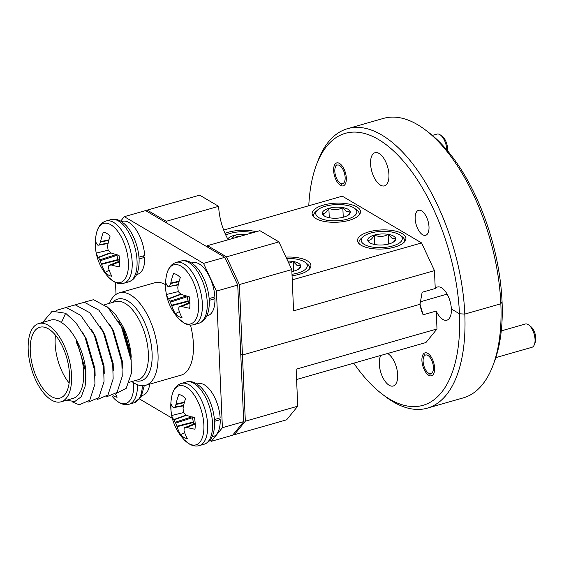 <?xml version="1.0" encoding="UTF-8"?>
<svg xmlns="http://www.w3.org/2000/svg" width="564" height="564" viewBox="0 0 564 564"><rect width="100%" height="100%" fill="white"/><g stroke="black" fill="none" stroke-linecap="round" stroke-linejoin="round"><path stroke-width="0.85" d="M434.611 368.073A11.914 5.675 74.1 0 1 431.538 375.786A11.914 5.675 74.1 0 1 421.914 360.586A11.914 5.675 74.1 0 1 424.988 352.867A11.914 5.675 74.1 0 1 434.611 368.073M387.616 353.487A17.244 8.22 74.1 0 1 397.676 374.841A17.244 8.22 74.1 0 1 393.228 386.009A17.244 8.22 74.1 0 1 379.304 364.013A17.244 8.22 74.1 0 1 380.813 355.433M353.755 363.16A141.444 67.398 -105.9 0 0 381.645 393.686A141.444 67.398 -105.9 0 0 459.47 313.788L451.362 309.009A17.244 8.22 74.1 0 1 446.914 320.176A17.244 8.22 74.1 0 1 436.219 311.06L423.12 314.804L420.018 304.278L242.442 355.003L245.333 421.181L297.75 406.207L296.135 369.209L437.001 328.967L425.933 342.545L296.579 379.494M423.12 314.804A17.244 8.22 74.1 0 1 419.997 303.46M447.118 294.14L420.053 301.874L447.118 294.14M436.219 311.06L437.001 328.967M297.75 406.207L286.674 419.785L234.264 434.759L245.333 421.181M233.404 434.252L234.264 434.759M240.743 354.002L242.442 355.003L240.743 354.002M239.369 284.552L226.495 256.853L278.912 241.878L291.785 269.578L239.369 284.552L242.442 355.003L420.018 304.278L422.133 292.258L435.239 288.514A17.244 8.22 74.1 0 1 437.445 287.013A17.244 8.22 74.1 0 1 451.362 309.009L459.47 313.788A141.444 67.398 -105.9 0 0 398.494 155.777A141.444 67.398 -105.9 0 0 316.348 165.09L317.765 161.297A145.322 69.245 74.1 0 1 347.48 128.691A145.322 69.245 74.1 0 1 464.806 314.07L459.47 313.788L464.806 314.07A145.322 69.245 74.1 0 1 427.315 408.153A145.322 69.245 74.1 0 1 384.859 396.161L381.645 393.686M427.315 408.153L463.347 397.86A145.322 69.245 -105.9 0 0 493.063 365.253A145.322 69.245 -105.9 0 0 500.846 303.777L502.059 301.627A141.444 67.398 74.1 0 1 494.48 361.461L493.063 365.253M464.806 314.07L500.846 303.777L464.806 314.07M349.208 220.312A24.224 9.546 -2.5 0 0 360.502 211.648A24.224 9.546 -2.5 0 0 347.819 203.872A24.224 9.546 -2.5 0 0 323.405 205.092A24.224 9.546 -2.5 0 0 312.111 213.756A24.224 9.546 -2.5 0 0 324.801 221.532A24.224 9.546 -2.5 0 0 349.208 220.312M256.169 231.755A24.224 9.546 -2.5 0 0 228.399 232.234A24.224 9.546 -2.5 0 0 225.022 233.376M292.053 275.747A24.224 9.546 -2.5 0 0 299.618 274.231A24.224 9.546 -2.5 0 0 310.912 265.566A24.224 9.546 -2.5 0 0 285.983 257.099M394.624 247.095A24.224 9.546 -2.5 0 0 405.918 238.431A24.224 9.546 -2.5 0 0 393.235 230.655A24.224 9.546 -2.5 0 0 368.821 231.874A24.224 9.546 -2.5 0 0 357.527 240.539A24.224 9.546 -2.5 0 0 370.21 248.315A24.224 9.546 -2.5 0 0 394.624 247.095M429 226.883A12.979 6.183 74.1 0 1 425.651 235.287A12.979 6.183 74.1 0 1 415.167 218.726A12.979 6.183 74.1 0 1 418.516 210.323A12.979 6.183 74.1 0 1 429 226.883M346.324 178.132A11.914 5.675 74.1 0 1 343.25 185.845A11.914 5.675 74.1 0 1 333.634 170.645A11.914 5.675 74.1 0 1 336.708 162.925A11.914 5.675 74.1 0 1 346.324 178.132M388.941 174.699A17.244 8.22 74.1 0 1 384.486 185.866A17.244 8.22 74.1 0 1 370.569 163.87A17.244 8.22 74.1 0 1 375.018 152.703A17.244 8.22 74.1 0 1 388.941 174.699M292.23 279.864L421.583 242.915L342.313 196.173L223.668 230.063M166.295 222.787A38.754 18.464 74.1 0 1 166.218 221.307L218.635 206.332L199.642 195.137L147.225 210.111L146.436 211.077M218.635 206.332A38.754 18.464 -105.9 0 0 228.18 239.749M226.495 256.853L207.503 245.657A38.754 18.464 74.1 0 1 207.552 247.117M207.503 245.657L259.919 230.683L278.912 241.878M166.218 221.307L147.225 210.111M291.785 269.578L293.583 310.856L434.456 270.614L421.583 242.915M435.239 288.514L434.456 270.614M316.348 165.09A141.444 67.398 -105.9 0 0 308.783 205.747M425.975 130.39L429.183 132.857A141.444 67.398 74.1 0 1 502.059 301.627L500.846 303.777A145.322 69.245 -105.9 0 0 425.975 130.39A145.322 69.245 -105.9 0 0 383.52 118.391L347.48 128.691M109.543 303.312A48.053 22.898 74.1 0 1 119.23 292.885A48.053 22.898 74.1 0 1 158.026 354.185A48.053 22.898 74.1 0 1 145.632 385.297A48.053 22.898 74.1 0 1 131.898 381.56M145.632 385.297L181.009 375.187A48.053 22.898 -105.9 0 0 193.41 344.082A48.053 22.898 -105.9 0 0 190.463 325.033M109.508 324.103L113.618 331.138L122.268 360.967L122.437 368.158M28.2 349.892A40.693 19.387 -105.9 0 0 61.053 401.801A40.693 19.387 -105.9 0 0 71.55 375.455A40.693 19.387 -105.9 0 0 38.697 323.546A40.693 19.387 -105.9 0 0 28.2 349.892M66.545 400.228L74.737 401.554L81.23 396.774L85.037 386.537L85.425 370.943L77.226 342.468L76.718 341.446L76.14 341.84A40.693 19.387 74.1 0 1 83.641 372A40.693 19.387 74.1 0 1 73.144 398.346L61.053 401.801M38.697 323.546L50.788 320.091A40.693 19.387 74.1 0 1 61.427 322.545C73.736 329.954 84.226 351.851 85.869 371.366L85.918 380.496L85.242 385.268M82.21 331.9L86.313 338.936L94.971 368.764L95.14 375.955M91.305 329.298L95.415 336.334L104.065 366.163L104.241 373.361M100.406 326.704L104.516 333.733L113.167 363.569L113.336 370.759M77.226 342.468L85.242 369.3M61.427 322.545L65.657 313.274L75.914 322.693L84.67 336.482L86.44 340.092L94.456 367.714L94.949 384.077L89.761 400.243L79.186 404.825L72.1 401.794M95.549 337.498L103.557 365.112L104.044 381.476L98.855 397.641L87.991 402.181M104.65 334.896L112.659 362.518L113.145 378.874L107.957 395.04L97.093 399.58M74.956 304.842L84.417 302.283L98.855 310.129L111.968 328.685L113.738 332.295L121.761 359.917L122.247 376.28L117.058 392.445L106.194 396.978M123.297 327.113A40.693 19.387 74.1 0 1 131.003 354.086A40.693 19.387 74.1 0 1 131.088 354.932M106.723 306.393L115.451 314.423L123.114 326.746L131.003 354.129L131.257 357.202L122.712 328.537L118.609 321.501M69.485 374.235A36.815 17.54 -105.9 0 0 39.762 327.275A36.815 17.54 -105.9 0 0 30.266 351.111A36.815 17.54 -105.9 0 0 59.988 398.071A36.815 17.54 -105.9 0 0 69.485 374.235M55.498 335.235A36.815 17.54 -105.9 0 0 55.159 343.998A36.815 17.54 -105.9 0 0 69.146 383.005M84.057 302.248L93.518 299.681L107.95 307.528L121.479 326.916L131.172 360.396L131.377 373.305L126.209 388.335L116.311 393.355M121.479 326.916L122.839 329.7L130.862 357.315L131.172 360.396M85.079 337.314L94.773 370.788M56.266 310.426L66.214 307.479L80.652 315.325L94.181 334.713L103.875 368.193M65.854 307.443L75.315 304.877L89.754 312.731L103.282 332.118L112.976 365.592M112.384 329.517L122.078 362.99M65.657 313.274L52.135 311.243L42.688 322.411M243.697 421.632L222.399 427.709L211.317 441.302L232.615 435.218L243.697 421.632L237.733 285.039L224.846 257.318L145.597 210.583L124.306 216.668L120.668 221.13M139.66 399.044L172.323 418.305M209.85 440.435L211.317 441.302M115.5 282.458L116.022 294.387M224.846 257.318L203.548 263.395L124.306 216.668M222.399 427.709L216.435 291.123L237.733 285.039M203.548 263.395L216.435 291.123M165.499 284.644A48.053 22.898 -105.9 0 0 154.614 282.783L119.23 292.885M149.742 384.119A27.516 13.113 74.1 0 1 142.918 395.23L141.902 395.519M115.585 394.109A48.927 36.272 115.8 0 0 117.122 397.218A22.722 10.829 74.1 0 1 113.801 396.055A22.722 10.829 74.1 0 1 113.378 395.794M133.647 382.773A30.717 14.636 74.1 0 1 118.553 402.132A30.717 14.636 74.1 0 1 114.083 398.473L119.103 402.562C122.585 404.564 125.92 405.121 129.107 404.219L133.978 402.823L141.056 397.105L144.306 385.586M142.706 256.112L144.765 257.332L139.082 258.954M121.507 221.638L122.522 221.349A27.516 13.113 74.1 0 1 144.687 255.548L138.956 257.184M144.765 257.332A27.516 13.113 74.1 0 1 137.637 274.259L136.622 274.548M212.889 297.503L214.947 298.716L209.265 300.344M191.697 263.021L192.705 262.732A27.516 13.113 74.1 0 1 214.87 296.939L209.145 298.575M214.947 298.716A27.516 13.113 74.1 0 1 207.82 315.65L206.812 315.939M218.176 418.481L220.228 419.694L214.546 421.315M175.933 404.501L176.067 404.036A48.927 40.333 -53.8 0 1 178.851 394.56A22.722 10.829 74.1 0 1 182.165 395.724A22.722 10.829 74.1 0 1 185.556 398.515A48.927 36.272 115.8 0 0 183.103 408.181L183.088 408.717A48.546 40.389 81.5 0 0 183.519 412.058L183.934 412.961A48.546 30.139 17.8 0 0 186.014 415.019L186.388 415.252A48.927 17.181 2.1 0 0 194.46 417.663A22.722 10.829 74.1 0 1 195.179 423.719A22.722 10.829 74.1 0 1 194.961 429.218A48.927 21.249 172.8 0 1 186.924 427.378L186.55 427.35A48.546 5.083 161.6 0 1 184.583 427.702L184.224 428.146A48.546 25.803 136.9 0 0 184.033 430.438L184.09 430.847A48.927 36.272 115.8 0 0 187.304 438.609A22.722 10.829 74.1 0 1 183.991 437.445A22.722 10.829 74.1 0 1 180.6 434.654A48.927 40.333 -53.8 0 1 177.061 426.701L176.877 426.222A48.546 44.422 -95.7 0 1 175.665 423.099L175.249 422.203A48.546 34.171 -172.5 0 1 173.952 419.919L173.768 419.623A48.927 21.249 172.8 0 1 171.703 415.506A22.722 10.829 74.1 0 1 171.195 403.951A48.927 17.181 2.1 0 0 173.24 407.497L173.416 407.589A48.546 1.05 -9.6 0 0 174.6 407.455L174.96 407.011A48.546 29.836 -33.2 0 1 175.933 404.501L184.308 402.64A27.516 13.113 74.1 0 1 184.301 402.21M196.977 383.999L197.985 383.71A27.516 13.113 74.1 0 1 220.15 417.917L214.426 419.553M220.228 419.694A27.516 13.113 74.1 0 1 213.1 436.621L212.092 436.91M111.841 276.24A22.722 10.829 74.1 0 1 108.521 275.084A22.722 10.829 74.1 0 1 105.137 272.292A48.927 40.333 -53.8 0 1 101.59 264.333L101.414 263.853A48.546 44.422 -95.7 0 1 100.195 260.737L99.779 259.835A48.546 34.171 -172.5 0 1 98.481 257.558L98.305 257.262A48.927 21.249 172.8 0 1 96.232 253.137A22.722 10.829 74.1 0 1 95.725 241.582A48.927 17.181 2.1 0 0 97.776 245.136L97.946 245.22A48.546 1.05 -9.6 0 0 99.137 245.093L99.497 244.649A48.546 29.836 -33.2 0 1 100.462 242.132L100.603 241.667A48.927 40.333 -53.8 0 1 103.381 232.199A22.722 10.829 74.1 0 1 106.702 233.355A22.722 10.829 74.1 0 1 110.086 236.147A48.927 36.272 115.8 0 0 107.639 245.819L107.618 246.355A48.546 40.389 81.5 0 0 108.048 249.697L108.471 250.592A48.546 30.139 17.8 0 0 110.544 252.651L110.925 252.891A48.927 17.181 2.1 0 0 118.99 255.302A22.722 10.829 74.1 0 1 119.716 261.358A22.722 10.829 74.1 0 1 119.49 266.857A48.927 21.249 172.8 0 1 111.453 265.017L111.087 264.988A48.546 5.083 161.6 0 1 109.113 265.341L108.753 265.785A48.546 25.803 136.9 0 0 108.57 268.076L108.626 268.485A48.927 36.272 115.8 0 0 111.841 276.24M123.819 283.241A32.359 15.418 74.1 0 0 132.173 262.295A32.359 15.418 74.1 0 0 113.639 222.42A32.359 15.418 74.1 0 0 106.046 221.01C101.146 222.491 97.91 226.756 96.324 233.82L96.324 233.82A30.717 14.636 74.1 0 1 110.812 224.747A30.717 14.636 74.1 0 1 128.402 262.605A30.717 14.636 74.1 0 1 113.272 281.161A30.717 14.636 74.1 0 1 108.803 277.502L113.822 281.591C117.305 283.593 120.633 284.143 123.819 283.241L128.698 281.852C135.727 279.469 139.202 272.172 139.118 259.969C138.843 252.587 137.158 245.312 134.077 238.142C131.412 232.093 128.197 227.341 124.425 223.88L120.922 221.271C117.439 219.269 114.111 218.719 110.925 219.622A32.359 15.418 74.1 0 1 118.51 221.025A32.359 15.418 74.1 0 1 137.045 260.899A32.359 15.418 74.1 0 1 128.698 281.852M119.702 261.09L108.753 265.785M109.183 270.241L105.137 272.292M116.72 254.399L118.334 261.625M108.189 250.176L96.232 253.137M99.137 245.093L99.497 244.649L108.161 243.091M182.024 317.631A22.722 10.829 74.1 0 1 178.71 316.474A22.722 10.829 74.1 0 1 175.319 313.683A48.927 40.333 -53.8 0 1 171.773 305.723L171.597 305.244A48.546 44.422 -95.7 0 1 170.384 302.128L169.961 301.225A48.546 34.171 -172.5 0 1 168.671 298.941L168.488 298.652A48.927 21.249 172.8 0 1 166.415 294.528A22.722 10.829 74.1 0 1 165.915 282.973A48.927 17.181 2.1 0 0 167.959 286.526L168.128 286.611A48.546 1.05 -9.6 0 0 169.32 286.477L169.679 286.04A48.546 29.836 -33.2 0 1 170.652 283.523L170.786 283.058A48.927 40.333 -53.8 0 1 173.571 273.582A22.722 10.829 74.1 0 1 176.885 274.746A22.722 10.829 74.1 0 1 180.276 277.537A48.927 36.272 115.8 0 0 177.822 287.21L177.801 287.746A48.546 40.389 81.5 0 0 178.238 291.08L178.654 291.983A48.546 30.139 17.8 0 0 180.734 294.041L181.107 294.281A48.927 17.181 2.1 0 0 189.173 296.692A22.722 10.829 74.1 0 1 189.899 302.748A22.722 10.829 74.1 0 1 189.68 308.247A48.927 21.249 172.8 0 1 181.636 306.407L181.27 306.379A48.546 5.083 161.6 0 1 179.296 306.731L178.936 307.176A48.546 25.803 136.9 0 0 178.753 309.467L178.809 309.876A48.927 36.272 115.8 0 0 182.024 317.631M194.009 324.631A32.359 15.418 74.1 0 0 202.356 303.679A32.359 15.418 74.1 0 0 183.822 263.804A32.359 15.418 74.1 0 0 176.229 262.401C171.336 263.874 168.093 268.147 166.514 275.211L166.514 275.211A30.717 14.636 74.1 0 1 180.995 266.137A30.717 14.636 74.1 0 1 198.591 303.996A30.717 14.636 74.1 0 1 183.455 322.552A30.717 14.636 74.1 0 1 178.985 318.893L184.005 322.975C187.488 324.984 190.822 325.534 194.009 324.631L198.881 323.235C205.916 320.853 209.392 313.563 209.307 301.359C209.025 293.978 207.34 286.702 204.267 279.532C201.602 273.484 198.38 268.725 194.608 265.27L191.104 262.662C187.629 260.66 184.294 260.11 181.107 261.012A32.359 15.418 74.1 0 1 188.7 262.415A32.359 15.418 74.1 0 1 207.235 302.29A32.359 15.418 74.1 0 1 198.881 323.235M179.211 306.753L189.885 302.466L178.936 307.176M179.366 311.631L175.319 313.683M186.91 295.79L188.524 303.016M178.379 291.567L166.415 294.528M169.32 286.477L178.351 284.482M199.289 445.609A32.359 15.418 74.1 0 0 207.637 424.657A32.359 15.418 74.1 0 0 189.102 384.782A32.359 15.418 74.1 0 0 181.516 383.379C176.617 384.852 173.374 389.125 171.794 396.189L171.794 396.189A30.717 14.636 74.1 0 1 186.275 387.115A30.717 14.636 74.1 0 1 203.872 424.967A30.717 14.636 74.1 0 1 188.736 443.523A30.717 14.636 74.1 0 1 184.266 439.864L189.292 443.953C192.768 445.955 196.103 446.505 199.289 445.609L204.168 444.213C211.197 441.831 214.672 434.534 214.588 422.33C214.306 414.949 212.628 407.673 209.547 400.503C206.882 394.455 203.66 389.703 199.896 386.248L196.392 383.64C192.909 381.638 189.574 381.088 186.388 381.983A32.359 15.418 74.1 0 1 193.981 383.386A32.359 15.418 74.1 0 1 212.515 423.261A32.359 15.418 74.1 0 1 204.168 444.213M195.172 423.451L184.583 427.702M184.647 432.602L180.6 434.654M192.19 416.761L193.804 424.001M183.66 412.538L171.703 415.506M182.715 402.992L179.585 403.253M174.6 407.455L174.96 407.011L183.631 405.453M176.067 404.036L184.435 402.174M353.706 207.735A20.579 8.115 -2.5 0 0 334.91 204.654A20.579 8.115 -2.5 0 0 317.581 210.041A20.579 8.115 -2.5 0 0 318.914 217.669A20.579 8.115 -2.5 0 0 346.366 219.41A20.579 8.115 -2.5 0 0 354.728 208.419A20.579 8.115 -2.5 0 0 353.706 207.735M313.859 217.098A22.863 9.01 177.5 0 1 313.556 215.8A22.863 9.01 177.5 0 1 315.593 211.838L317.581 210.041M348.178 215.173L350.272 211.972A13.98 5.513 -2.5 0 0 348.129 209.329A13.98 5.513 -2.5 0 0 342.82 207.58C338.301 210.062 333.648 210.309 328.861 208.313C326.803 212.24 324.631 213.946 322.347 213.432L324.096 215.61M346.62 211.5L342.82 207.58A13.98 5.513 -2.5 0 0 328.861 208.313A13.98 5.513 -2.5 0 0 322.347 213.432A13.98 5.513 -2.5 0 0 323.792 215.617A13.98 5.513 -2.5 0 0 329.792 217.824A13.98 5.513 -2.5 0 0 343.758 217.098A13.98 5.513 -2.5 0 0 349.031 214.517A13.98 5.513 -2.5 0 0 350.272 211.972L346.62 211.5M354.728 208.419L356.864 210.041A22.863 9.01 177.5 0 1 359.24 213.805A22.863 9.01 177.5 0 1 359.056 215.124M343.243 217.239L342.82 207.58M329.27 217.725L328.861 208.313M399.115 234.518A20.579 8.115 -2.5 0 0 380.319 231.437A20.579 8.115 -2.5 0 0 362.997 236.817A20.579 8.115 -2.5 0 0 364.323 244.452A20.579 8.115 -2.5 0 0 391.783 246.193A20.579 8.115 -2.5 0 0 400.144 235.195A20.579 8.115 -2.5 0 0 399.115 234.518M359.268 243.881A22.863 9.01 177.5 0 1 358.972 242.583A22.863 9.01 177.5 0 1 361.009 238.621L362.997 236.817M393.594 241.956L395.681 238.755A13.98 5.513 -2.5 0 0 393.545 236.104A13.98 5.513 -2.5 0 0 388.236 234.363C383.717 236.845 379.064 237.084 374.27 235.089C372.219 239.023 370.047 240.729 367.756 240.215L369.512 242.393M392.036 238.283L388.236 234.363A13.98 5.513 -2.5 0 0 374.27 235.089A13.98 5.513 -2.5 0 0 367.756 240.215A13.98 5.513 -2.5 0 0 369.201 242.4A13.98 5.513 -2.5 0 0 375.208 244.607A13.98 5.513 -2.5 0 0 389.167 243.881A13.98 5.513 -2.5 0 0 394.447 241.293A13.98 5.513 -2.5 0 0 395.681 238.755L392.036 238.283M400.144 235.195L402.28 236.824A22.863 9.01 177.5 0 1 404.656 240.588A22.863 9.01 177.5 0 1 404.473 241.907M388.659 244.015L388.236 234.363M374.686 244.508L374.27 235.089M291.99 274.273A20.579 8.115 -2.5 0 0 305.138 262.338A20.579 8.115 -2.5 0 0 304.116 261.654A20.579 8.115 -2.5 0 0 286.639 258.509M298.589 269.091L300.683 265.898A13.98 5.513 -2.5 0 0 298.539 263.247A13.98 5.513 -2.5 0 0 293.231 261.499L288.824 263.219M291.87 271.559A13.98 5.513 -2.5 0 0 294.168 271.016A13.98 5.513 -2.5 0 0 299.442 268.436A13.98 5.513 -2.5 0 0 300.683 265.898L297.031 265.418L293.231 261.499A13.98 5.513 -2.5 0 0 287.837 261.083M305.138 262.338L307.274 263.959A22.863 9.01 177.5 0 1 309.467 269.042M293.654 271.157L293.231 261.499M252.855 232.699A20.579 8.115 -2.5 0 0 225.79 235.082M238.727 236.732L233.856 235.449L231.684 238.748M246.468 234.525A13.98 5.513 -2.5 0 0 233.856 235.449A13.98 5.513 -2.5 0 0 227.757 238.988M233.968 238.093L233.856 235.449M345.14 177.427A9.687 4.618 -105.9 0 0 340.966 166.606A9.687 4.618 -105.9 0 0 335.333 167.247A9.687 4.618 -105.9 0 0 334.819 171.343A9.687 4.618 -105.9 0 0 339.81 182.898A9.687 4.618 -105.9 0 0 345.14 177.427M446.773 149.897A12.112 5.767 -105.9 0 0 446.759 149.53A12.112 5.767 -105.9 0 0 440.519 135.085A12.112 5.767 -105.9 0 0 436.98 134.084L432.348 135.409M440.519 135.085L442.521 136.629A9.687 4.618 74.1 0 1 447.513 148.184A9.687 4.618 74.1 0 1 447.4 150.651M433.427 367.368A9.687 4.618 -105.9 0 0 429.246 356.547A9.687 4.618 -105.9 0 0 423.62 357.188A9.687 4.618 -105.9 0 0 423.106 361.284A9.687 4.618 -105.9 0 0 428.097 372.846A9.687 4.618 -105.9 0 0 433.427 367.368M495.826 357.625L531.915 347.311A12.112 5.767 -105.9 0 0 534.397 344.597A12.112 5.767 -105.9 0 0 535.046 339.472A12.112 5.767 -105.9 0 0 528.806 325.026A12.112 5.767 -105.9 0 0 525.267 324.025L501.283 330.878M528.806 325.026L530.809 326.57A9.687 4.618 74.1 0 1 535.8 338.125A9.687 4.618 74.1 0 1 535.278 342.228L534.397 344.597M112.673 302.417A42.497 20.248 74.1 0 1 136.855 309.382A42.497 20.248 74.1 0 1 152.104 353.29A42.497 20.248 74.1 0 1 135.022 380.665M129.353 382.286L137.87 379.854A40.693 19.387 -105.9 0 0 148.367 353.515A40.693 19.387 -105.9 0 0 115.514 301.606L104.678 304.701M137.496 384.733A32.359 15.418 74.1 0 1 129.107 404.219M142.347 385.72A32.359 15.418 74.1 0 1 133.978 402.823M118.264 260.032L101.59 264.333M101.414 263.853L118.193 259.525M117.143 255.302L100.195 260.737M99.779 259.835L116.191 254.568M111.087 264.988L119.723 261.59M119.73 261.759L111.453 265.017M98.305 257.262L110.593 252.693M110.981 252.912L98.481 257.558M108.076 243.479L99.158 245.086L108.076 243.479M108.838 240.278L100.462 242.132M100.603 241.667L108.965 239.813M188.454 301.423L171.773 305.723M171.597 305.244L188.376 300.915M187.326 296.692L170.384 302.128M169.961 301.225L186.381 295.959M181.27 306.379L189.913 302.981M189.913 303.15L181.636 306.407M168.488 298.652L180.776 294.084M181.164 294.302L168.671 298.941M178.266 284.869L169.348 286.477L178.266 284.869M179.028 281.669L170.652 283.523M170.786 283.058L179.155 281.203M184.076 402.689A27.967 13.324 74.1 0 1 184.061 402.259M195.2 424.128L186.924 427.378M186.55 427.35L195.193 423.952M193.734 422.394L177.061 426.701M176.877 426.222L193.656 421.893M192.606 417.663L175.665 423.099M175.249 422.203L191.661 416.93M173.768 419.623L186.057 415.062M186.444 415.273L173.952 419.919M183.547 405.847L174.628 407.448L183.547 405.847M85.425 370.943L85.361 370.315M95.535 337.498L94.181 334.713M104.636 334.896L103.282 332.118M112.201 396.379A48.99 48.99 0 0 0 114.083 398.473M106.046 221.01L110.925 219.622M119.702 261.076L109.028 265.362M96.324 233.82A48.99 48.99 0 0 0 108.803 277.502M176.229 262.401L181.107 261.012M166.514 275.211A48.99 48.99 0 0 0 178.985 318.893M181.516 383.379L186.388 381.983M171.794 396.189A48.99 48.99 0 0 0 184.273 439.864M313.556 215.8L313.605 216.844M359.24 213.805L359.289 214.856M358.972 242.583L359.014 243.627M404.656 240.588L404.698 241.632M335.333 167.247L336.222 164.871M339.81 182.898L341.812 184.449M423.62 357.188L424.509 354.812M428.097 372.846L430.099 374.39"/></g></svg>
